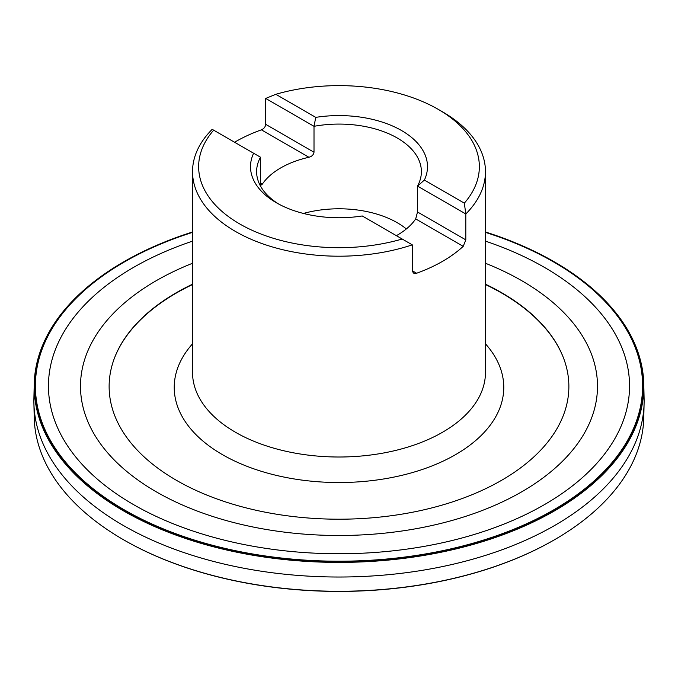 <?xml version="1.0" encoding="UTF-8"?>
<svg xmlns="http://www.w3.org/2000/svg" width="678" height="678" viewBox="0 0 678 678"><rect width="100%" height="100%" fill="white"/><g stroke="black" fill="none" stroke-linecap="round" stroke-linejoin="round"><path stroke-width="1.02" d="M464.328 203.146A140.363 81.038 0 0 0 438.251 109.361L442.565 111.853A146.465 84.564 180 0 1 485.465 171.644A146.465 84.564 180 0 1 465.803 213.96L464.328 203.146L424.386 180.077A88.487 51.087 180 0 0 401.571 130.54A88.487 51.087 180 0 0 315.762 117.37L275.81 94.301L265.708 98.437L314.007 126.32L314.007 152.228C313.567 154.796 311.863 156.474 308.914 157.262A82.385 47.562 0 0 0 262.301 184.17L261.055 185.094L260.505 183.569L260.496 157.211L213.672 130.176A140.363 81.038 0 0 0 239.749 223.96A140.363 81.038 0 0 0 402.19 239.02L412.292 244.851A146.465 84.564 180 0 1 235.436 231.435A146.465 84.564 180 0 1 192.535 171.644A146.465 84.564 180 0 1 212.197 129.328L213.672 130.176M438.251 109.361A140.363 81.038 0 0 0 275.81 94.301M402.19 239.02L362.238 215.96A88.487 51.087 180 0 1 276.429 202.79A88.487 51.087 180 0 1 253.614 153.245M260.496 157.211A82.385 47.562 0 0 0 256.615 171.644A82.385 47.562 0 0 0 278.666 204.036M234.571 142.244A146.465 84.564 180 0 1 261.394 129.829C263.962 128.71 265.403 126.879 265.708 124.345L265.708 98.437M396.384 235.673A82.385 47.562 0 0 0 415.699 218.918L417.504 211.985L417.504 186.077L465.803 213.96L465.803 239.868L463.21 246.351A146.465 84.564 180 0 1 416.606 273.251L413.868 273.302L412.377 271.497L412.292 244.851M406.334 228.944A82.385 47.562 0 0 0 303.447 213.443M424.386 180.077L417.504 186.077A82.385 47.562 0 0 0 421.385 171.644A82.385 47.562 0 0 0 314.007 126.32L315.762 117.37M34.214 384.24L33.9 398.664A305.125 176.161 0 0 0 33.9 403.046A305.125 176.161 0 0 0 339 577.02A305.125 176.161 0 0 0 644.1 403.046A305.125 176.161 0 0 0 644.1 398.664L643.786 384.24A304.812 175.983 180 0 1 339 562.401A304.812 175.983 180 0 1 34.214 384.24A304.812 175.983 180 0 1 124.854 261.183A304.812 175.983 180 0 1 125.066 261.055M552.934 261.055A304.812 175.983 180 0 1 553.146 261.183A304.812 175.983 180 0 1 554.536 261.979A304.812 175.983 180 0 1 643.786 384.24M192.535 231.986A304.202 175.627 0 0 0 125.286 260.937A304.202 175.627 0 0 0 122.972 509.576A304.202 175.627 0 0 0 553.646 510.381A304.202 175.627 0 0 0 554.104 261.733A304.202 175.627 0 0 0 552.714 260.937A304.202 175.627 0 0 0 485.465 231.986M192.535 232.385A303.608 175.288 0 0 0 87.979 484.524A303.608 175.288 0 0 0 532.586 520.958A303.608 175.288 0 0 0 553.68 261.979A303.608 175.288 0 0 0 485.465 232.385M192.535 241.139A290.548 167.746 0 0 0 101.522 482.66A290.548 167.746 0 0 0 526.111 514.339A290.548 167.746 0 0 0 544.451 267.395A290.548 167.746 0 0 0 485.465 241.139M192.535 284.201A229.867 132.71 0 0 0 114.429 358.154A229.867 132.71 0 0 0 339 519.204A229.867 132.71 0 0 0 563.571 358.154A229.867 132.71 0 0 0 501.542 292.642A229.867 132.71 0 0 0 485.465 284.201M485.465 284.548A230.045 132.82 180 0 1 501.669 293.049A230.045 132.82 180 0 1 563.604 358.247M114.396 358.247A230.045 132.82 180 0 1 192.535 284.548M33.9 403.046L34.214 417.47A304.812 175.983 0 0 0 124.854 540.527A304.812 175.983 0 0 0 553.146 540.527A304.812 175.983 0 0 0 643.786 417.47L644.1 403.046M125.066 540.654A304.202 175.627 0 0 0 125.286 540.773A304.202 175.627 0 0 0 552.714 540.773A304.202 175.627 0 0 0 552.934 540.654M485.465 343.822A164.771 95.132 180 0 1 436.157 464.235A164.771 95.132 180 0 1 222.486 454.667A164.771 95.132 180 0 1 192.535 343.822M192.535 171.644L192.535 372.451A146.465 84.564 0 0 0 235.436 432.242A146.465 84.564 0 0 0 395.054 450.573A146.465 84.564 0 0 0 485.465 372.451L485.465 171.644M260.496 183.128L262.301 184.17M261.394 129.829L308.914 157.262M265.708 124.345L314.007 152.228M415.699 218.918L463.21 246.351M417.504 211.985L465.803 239.868M412.292 270.768L416.606 273.251M485.465 263.267A258.496 149.245 180 0 1 521.789 280.717A258.496 149.245 180 0 1 510.305 498.016A258.496 149.245 180 0 1 135.32 478.151A258.496 149.245 180 0 1 192.535 263.267M125.286 260.937L124.854 261.183M552.714 260.937L553.146 261.183M552.714 540.773L553.146 540.527M125.286 540.773L124.854 540.527"/></g></svg>
